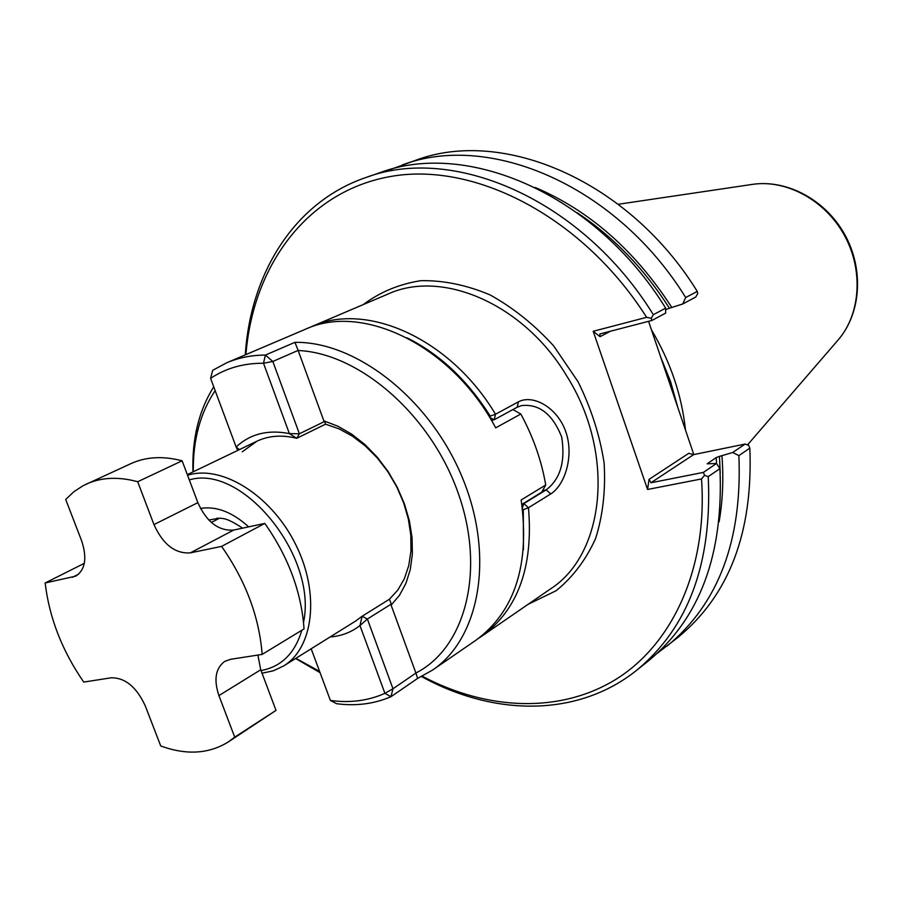 <?xml version="1.0" encoding="UTF-8"?>
<svg xmlns="http://www.w3.org/2000/svg" width="903" height="903" viewBox="0 0 903 903"><rect width="100%" height="100%" fill="white"/><g stroke="black" fill="none" stroke-linecap="round" stroke-linejoin="round"><path stroke-width="1.35" d="M233.708 530.061L190.33 552.873C175.092 553.855 162.98 544.419 153.962 524.587L137.685 481.728L182.124 460.801L197.87 502.655C206.629 522.024 218.571 531.156 233.708 530.061L264.793 523.413C288.373 556.891 301.444 592.052 304.04 628.906L262.163 654.404L230.57 659.303L224.757 661.38C215.535 668.209 213.593 679.62 218.921 695.581L234.712 737.141L228.132 742.063C208.695 753.982 186.232 755.28 160.734 745.968L145.259 705.841C136.522 686.991 125.178 677.645 111.204 677.803L83.731 682.07C62.172 650.86 49.304 617.833 45.15 582.977L84.329 563.337M234.712 737.141L276.013 710.39L228.132 742.063M190.33 552.873L221.585 546.394C245.672 580.776 259.206 616.783 262.163 654.404M221.585 546.394L264.793 523.413M45.15 582.977L75.728 576.159C85.322 569.804 87.286 558.02 81.631 540.807L65.705 499.472L73.786 491.808L82.986 485.758L131.003 463.589C146.038 456.76 163.082 455.823 182.124 460.801M257.886 655.07L260.73 669.766L276.013 710.39M86.282 484.121C101.328 477.292 118.462 476.491 137.685 481.728M417.615 678.413L390.954 696.721C374.192 703.911 356.064 706.248 336.593 703.708L330.396 700.446C350.003 703.155 368.176 700.784 384.915 693.335L390.954 696.721L392.974 688.741L415.956 673.051L417.615 678.413L432.605 670.037C479.956 638.297 494.889 555.751 462.291 477.461C430.065 399.092 356.313 341.323 294.92 342.339L298.171 350.398L272.83 361.471L263.495 363.243C243.494 363.141 225.863 368.176 210.591 378.368L236.123 446.985L237.252 449.322L238.618 449.999M415.956 673.051L415.888 673.006C465.485 647.902 485.961 570.47 458.024 492.609C430.483 414.691 359.439 353.141 298.148 350.499L298.171 350.398M319.583 671.38L295.868 658.321M193.287 471.772C192.915 440.021 200.206 412.976 215.151 390.615M320.057 672.656L295.574 658.513M192.96 471.93C191.933 438.926 198.852 410.549 213.729 386.8M521.878 504.393L541.71 492.203L545.728 484.979L521.155 499.991C529.948 564.612 514.936 611.308 476.129 640.092L432.605 670.037M210.591 378.368L212.69 370.309L226.924 362.69L305.237 329.324C362.6 302.358 452.245 345.68 495.691 427.853L520.828 414.014L512.893 409.567L520.828 414.014C533.221 436.894 541.518 460.553 545.728 484.979M239.442 449.604L236.123 446.985C250.21 433.869 267.965 429.41 289.378 433.598L299.378 433.79L324.651 421.441L323.838 420.866L337.914 426.227L351.775 434.208L365.015 444.615L377.24 457.166L388.098 471.513L397.241 487.214L404.409 503.829L409.398 520.862L412.073 537.793L412.366 554.149L410.301 569.466L405.955 583.304L399.487 595.291L391.112 605.145L391.292 604.039L367.386 619.029L359.981 625.565C351.312 632.292 341.357 636.096 330.126 636.965M187.542 475.215L189.946 474.572C224.452 465.655 272.762 497.056 296.218 545.593C320.012 594.005 313.454 647.936 283.621 665.962L355.703 621.004L362.114 616.252L367.386 619.029L392.974 688.741L384.915 693.335L359.981 625.565L362.114 616.252L389.441 599.22L391.292 604.039M389.441 599.22L397.805 590.088L404.318 578.789L408.754 565.639L410.955 550.999L410.82 535.298L408.337 518.999L403.562 502.61L396.643 486.638L387.771 471.569L377.228 457.877L365.354 445.98L352.509 436.217L339.099 428.88L325.543 424.173L324.651 421.441M226.924 362.69C238.731 357.667 251.553 355.127 265.403 355.071L263.495 363.243L289.378 433.598L296.726 438.294L325.543 424.173M311.174 648.772L330.396 700.446M242.275 451.816L256.847 441.24C268.676 435.641 281.973 434.659 296.726 438.294L299.378 433.79L272.83 361.471L265.403 355.071L294.92 342.339M491.695 420.798L493.23 419.963M391.112 605.145L415.888 673.006M298.148 350.499L323.838 420.866M703.392 472.393L704.566 475.362L708.245 476.615L719.928 468.623L716.519 463.476L703.392 472.393L650.95 482.766L693.606 454.627L688.786 453.306L649.043 479.369L650.95 482.766M704.566 475.362L701.507 478.94L647.564 489.471L649.043 479.369M682.736 303.984L685.693 297.538L697.263 291.409L697.737 293.577L695.761 297.031L682.736 303.984L669.405 308.228C644.065 268.541 613.306 236.699 577.119 212.724M665.669 309.65L669.405 308.228M245.277 354.868C250.515 273.112 294.401 202.091 365.512 177.665C453.441 144.198 582.48 199.665 653.332 314.684L665.669 308.149L665.658 313.104L651.842 320.475L599.863 333.975L600.043 336.684L593.192 331.288L647.564 489.471M693.82 454.581L648.568 321.333M720.222 472.946L719.454 456.387L732.739 452.471L745.11 444.062L693.606 454.627M719.454 456.387L716.181 457.607L707.196 463.803L716.519 463.476M215.365 520.354L217.171 518.006M666.978 646.13C718.404 603.938 742.368 540.445 738.88 455.631L749.84 448.125C753.147 532.262 729.172 595.37 677.927 637.416L657.282 653.298M478.906 638.105L481.739 636.231C517.893 609.796 533.481 566.971 528.481 507.734L523.288 509.687L523.469 549.679M518.424 401.835C533.154 393.956 557.591 407.772 565.797 431.803C574.252 455.733 564.985 485.092 550.728 493.941L528.481 507.734L523.842 503.603L546.157 489.877C560.334 479.143 565.515 461.535 561.711 437.075C552.647 414.161 539.238 403.664 521.482 405.594L517.159 407.253L518.424 401.835L495.499 414.24L494.246 419.726L491.446 420.38M517.159 407.253L494.246 419.726L489.731 417.536M523.288 509.687L522.521 509.01M593.192 331.288L646.616 317.325C583.507 217.86 476.637 162.213 392.568 176.153C308.16 190.014 253.043 264.624 245.932 354.586M701.507 478.94C707.817 567.558 673.198 642.925 617.189 678.548C560.808 713.934 487.293 710.616 422.243 676.212M653.332 314.684L651.266 318.296L651.842 320.475M749.84 448.125L748.643 445.292L745.11 444.062M651.481 329.877C670.421 361.742 681.765 395.13 685.49 430.054M660.567 356.662L670.624 381.788L677.826 407.479M535.298 187.508C589.591 210.647 635.114 250.673 671.877 307.584M721.948 455.891C723.687 478.827 722.739 500.781 719.104 521.765M719.928 468.623C723.732 554.577 699.791 618.758 648.094 661.165L636.48 670.41C577.525 717.592 493.602 716.384 421.566 676.55M708.245 476.615C712.253 563.28 688.334 627.878 636.48 670.41M738.88 455.631L732.739 452.471M365.512 177.665L379.553 172.812C467.223 139.468 595.472 194.258 665.669 308.149M651.266 318.296L646.616 317.325M391.112 169.267L415.572 160.339C502.587 127.334 628.748 180.408 697.263 291.409M402.354 164.922C489.629 131.782 616.546 185.487 685.693 297.538M522.826 503.806L523.842 503.603L522.374 507.926M406.937 337.767C439.863 354.236 467.63 380.366 490.25 416.125L495.499 414.24C450.405 338.535 366.246 301.218 311.501 326.649L308.397 328.037M489.934 417.491L490.25 416.125M283.621 665.962L273.338 670.805L262.028 673.209M261.023 670.545C281.341 666.775 294.942 653.343 301.828 630.26M303.532 622.37C317.732 556.406 242.286 463.668 189.314 479.911M197.87 502.655L153.962 524.587M78.708 574.116L72.308 577.344M260.73 669.766L218.921 695.581M600.043 336.684L610.394 331.243M666.087 309.424L665.669 308.781M716.553 463.532L716.181 457.607M542.601 490.6L546.157 489.877L550.728 493.941M208.774 519.993L220.05 518.13C223.018 518.977 225.513 516.877 242.602 528.165M248.664 526.867C232.308 512.057 216.246 505.906 200.455 508.434M528.12 604.31L556.135 590.72C572.705 577.322 585.855 559.95 595.574 538.594C602.911 515.376 605.755 490.126 604.107 462.833C599.761 435.099 591.07 408.043 578.022 381.687L553.539 345.759C534.158 324.516 512.927 307.528 489.855 294.807C466.388 284.976 443.407 280.257 420.877 280.686C399.273 284.039 380.084 292.008 363.288 304.582M481.739 636.231L550.187 589.117C605.202 554.295 615.677 453.046 566.61 375.761C523.672 303.871 442.03 269.06 387.94 294.073L311.501 326.649M838.165 339.946C861.146 313.307 864.013 269.466 844.96 234.893C825.974 200.274 787.416 179.223 752.605 184.359C786.49 179.279 825.184 200.252 844.35 235.231C863.618 270.144 860.604 314.052 838.165 339.946L747.503 444.897M219.745 518.096L211.313 522.442M752.605 184.359L618.307 204.27M256.847 441.24L187.327 474.628"/></g></svg>
